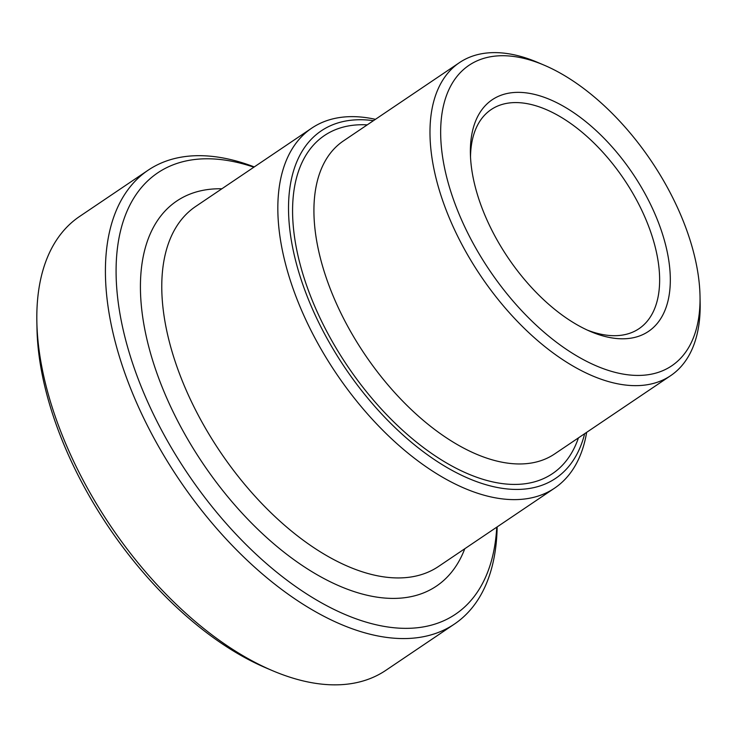 <?xml version="1.0" encoding="UTF-8"?>
<svg xmlns="http://www.w3.org/2000/svg" width="737" height="737" viewBox="0 0 737 737"><rect width="100%" height="100%" fill="white"/><g stroke="black" fill="none" stroke-linecap="round" stroke-linejoin="round"><path stroke-width="1.11" d="M544.035 65.114L537.66 62.405A188.81 101.651 56 0 0 509.47 53.912A188.81 101.651 56 0 0 459.464 62.627A188.81 101.651 56 0 0 458.405 237.729A188.81 101.651 56 0 0 620.674 384.355A188.81 101.651 56 0 0 670.679 375.649A188.81 101.651 56 0 0 700.15 303.211L700.021 296.292A181.256 97.588 -124 0 1 590.3 363.157A181.256 97.588 -124 0 1 446.042 174.549A181.256 97.588 -124 0 1 516.969 56.961A181.256 97.588 -124 0 1 544.035 65.114A181.256 97.588 -124 0 1 700.021 296.292M584.662 433.688A209.575 112.835 -124 0 1 344.925 367.68A209.575 112.835 -124 0 1 373.447 120.665M375.428 119.33A217.129 116.897 56 0 0 369.237 118.123A217.129 116.897 56 0 0 311.733 128.146A217.129 116.897 56 0 0 310.517 329.503A217.129 116.897 56 0 0 497.125 498.138A217.129 116.897 56 0 0 554.629 488.115A217.129 116.897 56 0 0 586.643 432.352M496.756 527.167A266.214 143.328 -124 0 1 326.298 605.473A266.214 143.328 -124 0 1 122.674 327.569A266.214 143.328 -124 0 1 228.166 160.602A266.214 143.328 -124 0 1 253.869 167.188M470.51 156.898A132.163 71.157 -124 0 1 491.146 109.583A132.163 71.157 -124 0 1 526.154 103.484A132.163 71.157 -124 0 1 639.744 206.12A132.163 71.157 -124 0 1 638.997 328.693A132.163 71.157 -124 0 1 603.999 334.791A132.163 71.157 -124 0 1 587.389 330.121M529.203 93.313A139.717 75.22 56 0 0 470.39 153.36A139.717 75.22 56 0 0 590.632 331.558A139.717 75.22 56 0 0 665.428 244.223A139.717 75.22 56 0 0 529.203 93.313M254.265 166.921A273.768 147.391 56 0 0 220.667 157.552A273.768 147.391 56 0 0 148.165 170.183A273.768 147.391 56 0 0 146.626 424.079A273.768 147.391 56 0 0 381.923 636.694A273.768 147.391 56 0 0 454.425 624.064A273.768 147.391 56 0 0 497.162 526.891M454.425 624.064L385.838 670.338A273.768 147.391 -124 0 1 313.336 682.978A273.768 147.391 -124 0 1 272.45 670.652A273.768 147.391 -124 0 1 36.85 321.489A273.768 147.391 -124 0 1 79.587 216.466L148.165 170.183M36.85 321.489L36.979 328.407A266.214 143.328 56 0 0 266.085 667.943L272.45 670.652M670.679 375.649L554.62 453.955A188.81 101.651 -124 0 1 504.615 462.67A188.81 101.651 -124 0 1 342.346 316.044A188.81 101.651 -124 0 1 343.405 140.942L459.464 62.627M367.229 124.866A203.909 109.785 56 0 0 347.459 365.976A203.909 109.785 56 0 0 578.434 437.889M554.629 488.115L438.57 566.431A217.129 116.897 -124 0 1 381.066 576.454A217.129 116.897 -124 0 1 194.457 407.819A217.129 116.897 -124 0 1 195.674 206.461L311.733 128.146M221.892 188.773A232.229 125.032 56 0 0 202.924 463.499A232.229 125.032 56 0 0 464.78 548.743"/></g></svg>
